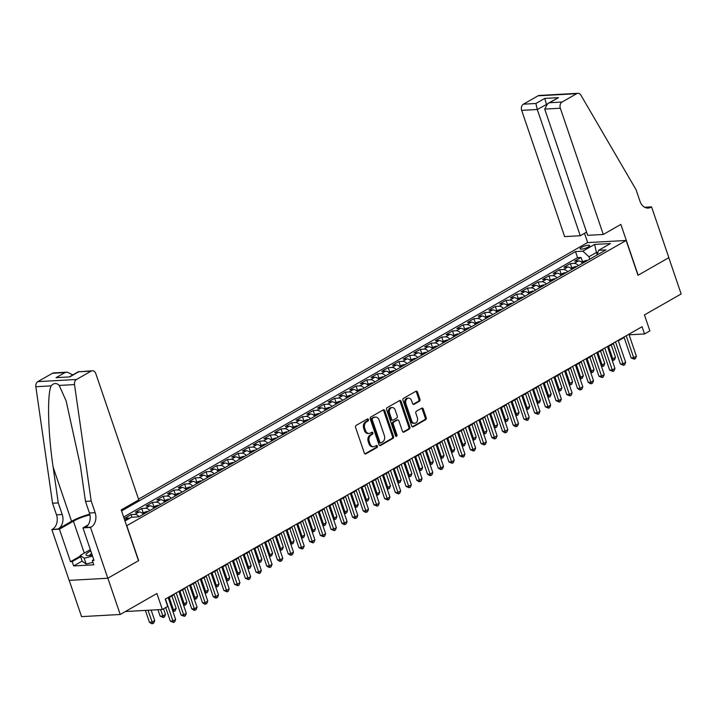 <?xml version="1.0" encoding="UTF-8"?>
<svg xmlns="http://www.w3.org/2000/svg" width="717" height="717" viewBox="0 0 717 717"><rect width="100%" height="100%" fill="white"/><g stroke="black" fill="none" stroke-linecap="round" stroke-linejoin="round"><path stroke-width="1.08" d="M368.404 419.579A1.084 0.807 86.8 0 0 367.328 419.006L356.161 425.387A1.551 1.156 86.8 0 0 355.587 427.413L364.317 453.045A1.551 1.156 86.8 0 0 365.858 453.87L377.025 447.489A1.084 0.807 86.8 0 0 376.353 445.49L374.901 446.324A4.947 3.702 86.8 0 1 373.629 446.7A4.947 3.702 86.8 0 1 369.99 443.689L369.264 441.547A4.947 3.702 86.8 0 1 371.074 435.067L372.517 434.242A1.084 0.807 86.8 0 0 371.845 432.252L370.393 433.077A4.947 3.702 86.8 0 1 369.121 433.462A4.947 3.702 86.8 0 1 365.482 430.442L364.747 428.3A4.947 3.702 86.8 0 1 366.566 421.82L368.009 420.996A1.084 0.807 86.8 0 0 368.404 419.579M369.121 433.462L368.072 433.516A4.947 3.702 86.8 0 1 364.433 430.496L363.707 428.363A4.947 3.702 86.8 0 1 365.518 421.883L366.97 421.058A1.084 0.807 86.8 0 0 367.059 419.158M364.935 453.861L375.986 447.542A1.084 0.807 86.8 0 0 376.075 445.651M373.629 446.7L372.58 446.763A4.947 3.702 86.8 0 1 368.941 443.742L368.215 441.609A4.947 3.702 86.8 0 1 370.026 435.129L371.478 434.296A1.084 0.807 86.8 0 0 371.567 432.405M581.532 247.374A5.046 1.174 -18.8 0 0 580.098 248.808A5.046 1.174 -18.8 0 0 583.19 248.88A5.046 1.174 -18.8 0 0 588.218 246.998A5.046 1.174 -18.8 0 0 589.643 245.555A5.046 1.174 -18.8 0 0 586.56 245.492A5.046 1.174 -18.8 0 0 581.532 247.374M419.364 401.26A1.551 1.156 86.8 0 0 419.938 399.235L417.482 392.047A1.551 1.156 86.8 0 0 415.95 391.222L403.537 398.311A1.551 1.156 86.8 0 0 402.972 400.337L411.701 425.979A1.551 1.156 86.8 0 0 413.234 426.794L425.647 419.705A1.551 1.156 86.8 0 0 426.212 417.679L423.254 408.995A1.551 1.156 86.8 0 0 421.721 408.17L416.407 411.208A1.551 1.156 86.8 0 0 415.842 413.234L417.312 417.536A4.141 3.092 86.8 0 1 414.722 423.281A4.141 3.092 86.8 0 1 411.683 420.754L405.939 403.877A4.141 3.092 86.8 0 1 408.52 398.141A4.141 3.092 86.8 0 1 411.567 400.66L412.517 403.474A1.551 1.156 86.8 0 0 414.059 404.298L419.364 401.26L418.325 401.323A1.551 1.156 86.8 0 0 418.889 399.297L416.443 392.1A1.551 1.156 86.8 0 0 415.824 391.294M126.81 525.785L138.668 560.604L107.864 578.207L120.214 614.487L156.906 593.515L162.347 609.477L167.697 606.412L165.233 599.161L642.056 326.701L644.529 333.952L649.88 330.895L644.449 314.933L681.15 293.961L668.8 257.69L637.996 275.292L626.138 240.473L126.622 525.794M384.778 410.733A1.551 1.156 86.8 0 0 383.237 409.909L370.832 417.007A1.551 1.156 86.8 0 0 370.259 419.033L378.988 444.665A1.551 1.156 86.8 0 0 380.53 445.49L392.934 438.401A1.551 1.156 86.8 0 0 393.508 436.375L384.778 410.733L383.729 410.796A1.551 1.156 86.8 0 0 383.12 409.981M387.18 407.659L399.593 400.57A1.551 1.156 86.8 0 1 401.135 401.395L409.855 427.027A1.551 1.156 86.8 0 1 409.29 429.053L403.985 432.091A1.551 1.156 86.8 0 1 402.443 431.267L398.903 420.87A1.551 1.156 86.8 0 0 397.37 420.045L393.848 422.053A1.551 1.156 86.8 0 0 393.274 424.079L396.958 434.905A1.084 0.807 86.8 0 1 395.488 435.748L386.615 409.685A1.551 1.156 86.8 0 1 387.18 407.659M120.214 614.487L81.559 616.629L69.217 580.385M582.446 261.526L581.066 257.475L574.631 261.149L578.449 260.934L574.165 263.381A6.301 3.917 60.3 0 1 578.404 265.648M571.727 267.647L570.347 263.596L563.921 267.271L567.73 267.056L563.445 269.511A6.301 3.917 60.3 0 1 567.694 271.77M561.017 273.769L559.636 269.717L553.201 273.392L557.019 273.177L552.735 275.633A6.301 3.917 60.3 0 1 556.975 277.891M550.298 279.89L548.917 275.839L542.491 279.513L546.3 279.307L542.016 281.754A6.301 3.917 60.3 0 1 546.255 284.013M539.578 286.02L538.207 281.96L531.772 285.635L535.59 285.429L531.297 287.875A6.301 3.917 60.3 0 1 535.545 290.134M528.868 292.142L527.488 288.091L521.062 291.756L524.871 291.55L520.587 293.997A6.301 3.917 60.3 0 1 524.826 296.255M518.149 298.263L516.769 294.212L510.343 297.887L514.161 297.672L509.868 300.118A6.301 3.917 60.3 0 1 514.116 302.377M507.439 304.384L506.059 300.333L499.632 304.008L503.442 303.793L499.157 306.24A6.301 3.917 60.3 0 1 503.397 308.507M496.72 310.506L495.339 306.455L488.913 310.129L492.722 309.914L488.438 312.37A6.301 3.917 60.3 0 1 492.687 314.629M486.009 316.627L484.629 312.576L478.194 316.251L482.012 316.036L477.728 318.491A6.301 3.917 60.3 0 1 481.967 320.75M475.29 322.749L473.91 318.698L467.484 322.372L471.293 322.166L467.009 324.613A6.301 3.917 60.3 0 1 471.257 326.871M464.58 328.879L463.2 324.819L456.765 328.494L460.583 328.287L456.299 330.734A6.301 3.917 60.3 0 1 460.538 332.993M453.861 335L452.481 330.949L446.055 334.615L449.864 334.409L445.58 336.856A6.301 3.917 60.3 0 1 449.819 339.114M443.142 341.122L441.771 337.071L435.336 340.745L439.154 340.53L434.861 342.977A6.301 3.917 60.3 0 1 439.109 345.236M432.432 347.243L431.051 343.192L424.625 346.867L428.434 346.652L424.15 349.098A6.301 3.917 60.3 0 1 428.39 351.366M421.713 353.364L420.332 349.313L413.906 352.988L417.724 352.773L413.431 355.229A6.301 3.917 60.3 0 1 417.679 357.487M411.002 359.486L409.622 355.435L403.196 359.109L407.005 358.894L402.721 361.35A6.301 3.917 60.3 0 1 406.96 363.609M400.283 365.607L398.903 361.556L392.477 365.231L396.286 365.025L392.002 367.471A6.301 3.917 60.3 0 1 396.25 369.73M389.573 371.738L388.193 367.678L381.758 371.352L385.576 371.146L381.292 373.593A6.301 3.917 60.3 0 1 385.531 375.851M378.854 377.859L377.474 373.808L371.048 377.474L374.857 377.267L370.572 379.714A6.301 3.917 60.3 0 1 374.821 381.973M368.144 383.98L366.763 379.929L360.328 383.604L364.146 383.389L359.862 385.836A6.301 3.917 60.3 0 1 364.102 388.094M357.425 390.102L356.044 386.051L349.618 389.725L353.427 389.51L349.143 391.957A6.301 3.917 60.3 0 1 353.382 394.216M346.705 396.223L345.334 392.172L338.899 395.847L342.717 395.632L338.424 398.087A6.301 3.917 60.3 0 1 342.672 400.346M335.995 402.345L334.615 398.293L328.189 401.968L331.998 401.753L327.714 404.209A6.301 3.917 60.3 0 1 331.953 406.467M325.276 408.466L323.896 404.415L317.47 408.09L321.288 407.883L316.995 410.33A6.301 3.917 60.3 0 1 321.243 412.589M314.566 414.596L313.186 410.536L306.759 414.211L310.569 414.005L306.284 416.452A6.301 3.917 60.3 0 1 310.524 418.71M303.847 420.718L302.466 416.667L296.04 420.332L299.849 420.126L295.565 422.573A6.301 3.917 60.3 0 1 299.814 424.831M293.136 426.839L291.756 422.788L285.321 426.463L289.139 426.248L284.855 428.694A6.301 3.917 60.3 0 1 289.094 430.953M282.417 432.96L281.037 428.909L274.611 432.584L278.42 432.369L274.136 434.816A6.301 3.917 60.3 0 1 278.384 437.074M271.707 439.082L270.327 435.031L263.892 438.705L267.71 438.49L263.426 440.946A6.301 3.917 60.3 0 1 267.665 443.205M260.988 445.203L259.608 441.152L253.182 444.827L256.991 444.612L252.707 447.067A6.301 3.917 60.3 0 1 256.946 449.326M250.269 451.325L248.898 447.274L242.463 450.948L246.281 450.742L241.988 453.189A6.301 3.917 60.3 0 1 246.236 455.447M239.559 457.455L238.178 453.395L231.752 457.07L235.561 456.863L231.277 459.31A6.301 3.917 60.3 0 1 235.517 461.569M228.84 463.576L227.459 459.525L221.033 463.191L224.851 462.985L220.558 465.432A6.301 3.917 60.3 0 1 224.806 467.69M218.129 469.698L216.749 465.647L210.323 469.321L214.132 469.106L209.848 471.553A6.301 3.917 60.3 0 1 214.087 473.812M207.41 475.819L206.03 471.768L199.604 475.443L203.413 475.228L199.129 477.674A6.301 3.917 60.3 0 1 203.377 479.933M196.7 481.941L195.32 477.889L188.885 481.564L192.703 481.349L188.419 483.805A6.301 3.917 60.3 0 1 192.658 486.063M185.981 488.062L184.601 484.011L178.174 487.685L181.984 487.47L177.699 489.926A6.301 3.917 60.3 0 1 181.948 492.185M175.271 494.183L173.89 490.132L167.455 493.807L171.273 493.601L166.98 496.047A6.301 3.917 60.3 0 1 171.229 498.306M164.552 500.314L163.171 496.254L156.745 499.928L160.554 499.722L156.27 502.169A6.301 3.917 60.3 0 1 160.509 504.427M153.832 506.435L152.452 502.384L146.026 506.05L149.844 505.843L145.551 508.29A6.301 3.917 60.3 0 1 149.799 510.549M143.122 512.556L141.742 508.505L135.316 512.18L139.125 511.965L134.841 514.412A6.301 3.917 60.3 0 1 139.08 516.67M131.91 517.208L131.023 514.627L124.597 518.301L128.406 518.086A6.301 3.917 60.3 0 1 129.696 518.266M138.542 499.149L587.492 242.615L626.138 240.473M581.066 257.475L577.561 257.672L575.491 251.577L121.567 510.943M575.491 251.577L582.804 251.165L594.59 244.434L610.472 243.547L598.677 250.287L605.99 249.883L138.811 516.832L131.498 517.235L124.982 520.963M124.848 520.578A6.301 3.917 60.3 0 1 125.412 520.712M131.023 514.627L134.841 514.412M141.742 508.505L145.551 508.29M152.452 502.384L156.27 502.169M163.171 496.254L166.98 496.047M173.89 490.132L177.699 489.926M184.601 484.011L188.419 483.805M195.32 477.889L199.129 477.674M206.03 471.768L209.848 471.553M216.749 465.647L220.558 465.432M227.459 459.525L231.277 459.31M238.178 453.395L241.988 453.189M248.898 447.274L252.707 447.067M259.608 441.152L263.426 440.946M270.327 435.031L274.136 434.816M281.037 428.909L284.855 428.694M291.756 422.788L295.565 422.573M302.466 416.667L306.284 416.452M313.186 410.536L316.995 410.33M323.896 404.415L327.714 404.209M334.615 398.293L338.424 398.087M345.334 392.172L349.143 391.957M356.044 386.051L359.862 385.836M366.763 379.929L370.572 379.714M377.474 373.808L381.292 373.593M388.193 367.678L392.002 367.471M398.903 361.556L402.721 361.35M409.622 355.435L413.431 355.229M420.332 349.313L424.15 349.098M431.051 343.192L434.861 342.977M441.771 337.071L445.58 336.856M452.481 330.949L456.299 330.734M463.2 324.819L467.009 324.613M473.91 318.698L477.728 318.491M484.629 312.576L488.438 312.37M495.339 306.455L499.157 306.24M506.059 300.333L509.868 300.118M516.769 294.212L520.587 293.997M527.488 288.091L531.297 287.875M538.207 281.96L542.016 281.754M548.917 275.839L552.735 275.633M559.636 269.717L563.445 269.511M570.347 263.596L574.165 263.381M577.561 257.672L123.647 517.038M597.144 254.481L596.454 252.456L588.953 256.74L589.777 259.151M629.105 334.812L644.529 333.952M168.316 597.978L174.123 594.662M179.026 591.857L184.834 588.54M189.745 585.735L195.553 582.419M200.455 579.614L206.263 576.289M211.174 573.492L216.982 570.167M221.885 567.371L227.701 564.046M232.604 561.241L238.411 557.925M243.323 555.119L249.131 551.803M254.033 548.998L259.841 545.682M264.752 542.877L270.56 539.56M275.462 536.755L281.27 533.439M286.182 530.634L291.989 527.309M296.892 524.512L302.699 521.187M307.611 518.382L313.419 515.066M318.321 512.261L324.138 508.945M329.04 506.139L334.848 502.823M339.759 500.018L345.567 496.702M350.47 493.896L356.277 490.58M361.189 487.775L366.996 484.45M371.899 481.654L377.707 478.329M382.618 475.523L388.426 472.207M393.328 469.402L399.136 466.086M404.047 463.281L409.855 459.964M414.758 457.159L420.574 453.843M425.477 451.038L431.284 447.722M436.196 444.916L442.004 441.591M446.906 438.795L452.714 435.47M457.625 432.665L463.433 429.349M468.335 426.543L474.143 423.227M479.055 420.422L484.862 417.106M489.765 414.301L495.572 410.984M500.484 408.179L506.292 404.863M511.194 402.058L517.011 398.733M521.913 395.936L527.721 392.611M532.632 389.806L538.44 386.49M543.343 383.685L549.15 380.368M554.062 377.563L559.869 374.247M564.772 371.442L570.58 368.126M575.491 365.32L581.299 362.004M586.201 359.199L592.009 355.874M596.92 353.078L602.728 349.753M607.631 346.947L613.447 343.631M618.35 340.826L624.157 337.51M125.385 611.529L162.347 609.477M597.915 252.375L596.454 252.456L594.59 244.434M143.373 514.223A6.301 3.917 -119.7 0 0 139.125 511.965M154.083 508.102A6.301 3.917 -119.7 0 0 149.844 505.843M164.802 501.981A6.301 3.917 -119.7 0 0 160.554 499.722M175.513 495.859A6.301 3.917 -119.7 0 0 171.273 493.601M186.232 489.738A6.301 3.917 -119.7 0 0 181.984 487.47M196.942 483.608A6.301 3.917 -119.7 0 0 192.703 481.349M207.661 477.486A6.301 3.917 -119.7 0 0 203.413 475.228M218.371 471.365A6.301 3.917 -119.7 0 0 214.132 469.106M229.09 465.243A6.301 3.917 -119.7 0 0 224.851 462.985M239.81 459.122A6.301 3.917 -119.7 0 0 235.561 456.863M250.52 453.001A6.301 3.917 -119.7 0 0 246.281 450.742M261.239 446.879A6.301 3.917 -119.7 0 0 256.991 444.612M271.949 440.749A6.301 3.917 -119.7 0 0 267.71 438.49M282.668 434.627A6.301 3.917 -119.7 0 0 278.42 432.369M293.378 428.506A6.301 3.917 -119.7 0 0 289.139 426.248M304.098 422.385A6.301 3.917 -119.7 0 0 299.849 420.126M314.808 416.263A6.301 3.917 -119.7 0 0 310.569 414.005M325.527 410.142A6.301 3.917 -119.7 0 0 321.288 407.883M336.246 404.021A6.301 3.917 -119.7 0 0 331.998 401.753M346.956 397.89A6.301 3.917 -119.7 0 0 342.717 395.632M357.675 391.769A6.301 3.917 -119.7 0 0 353.427 389.51M368.386 385.647A6.301 3.917 -119.7 0 0 364.146 383.389M379.105 379.526A6.301 3.917 -119.7 0 0 374.857 377.267M389.815 373.405A6.301 3.917 -119.7 0 0 385.576 371.146M400.534 367.283A6.301 3.917 -119.7 0 0 396.286 365.025M411.244 361.162A6.301 3.917 -119.7 0 0 407.005 358.894M421.963 355.032A6.301 3.917 -119.7 0 0 417.724 352.773M432.683 348.91A6.301 3.917 -119.7 0 0 428.434 346.652M443.393 342.789A6.301 3.917 -119.7 0 0 439.154 340.53M454.112 336.667A6.301 3.917 -119.7 0 0 449.864 334.409M464.822 330.546A6.301 3.917 -119.7 0 0 460.583 328.287M475.541 324.425A6.301 3.917 -119.7 0 0 471.293 322.166M486.251 318.303A6.301 3.917 -119.7 0 0 482.012 316.036M496.971 312.173A6.301 3.917 -119.7 0 0 492.722 309.914M507.681 306.051A6.301 3.917 -119.7 0 0 503.442 303.793M518.4 299.93A6.301 3.917 -119.7 0 0 514.161 297.672M529.119 293.809A6.301 3.917 -119.7 0 0 524.871 291.55M539.829 287.687A6.301 3.917 -119.7 0 0 535.59 285.429M550.548 281.566A6.301 3.917 -119.7 0 0 546.3 279.307M561.259 275.445A6.301 3.917 -119.7 0 0 557.019 273.177M571.978 269.314A6.301 3.917 -119.7 0 0 567.73 267.056M598.677 250.287L596.938 255.055M582.688 263.193A6.301 3.917 -119.7 0 0 578.449 260.934M588.953 256.74L582.804 251.165M379.607 445.472L391.894 438.454A1.551 1.156 86.8 0 0 392.459 436.429L383.729 410.796M372.661 418.334A1.084 0.807 86.8 0 0 372.266 419.759L379.929 442.255A1.084 0.807 86.8 0 0 381.005 442.837L382.528 441.959A4.947 3.702 86.8 0 0 384.348 435.479L379.105 420.099A4.947 3.702 86.8 0 0 375.466 417.079A4.947 3.702 86.8 0 0 374.193 417.464L371.621 418.396A1.084 0.807 86.8 0 0 371.227 419.812L372.266 419.759M379.956 442.891A1.084 0.807 86.8 0 1 378.881 442.317L371.227 419.812M375.466 417.079L374.426 417.142A4.947 3.702 86.8 0 0 373.145 417.527L374.193 417.464M371.621 418.396L373.145 417.527M403.062 432.073L408.251 429.107A1.551 1.156 86.8 0 0 408.815 427.081L400.086 401.448A1.551 1.156 86.8 0 0 399.468 400.642M397.765 419.92L396.725 419.983A1.551 1.156 86.8 0 0 396.322 420.099L392.799 422.116A1.551 1.156 86.8 0 0 392.235 424.141L395.918 434.968L396.958 434.905M395.748 436.178A1.084 0.807 86.8 0 0 395.918 434.968M395.228 410.079A4.141 3.092 86.8 0 0 392.19 407.552A4.141 3.092 86.8 0 0 389.609 413.297L391.625 419.239A1.551 1.156 86.8 0 0 393.167 420.063L396.689 418.047A1.551 1.156 86.8 0 0 397.254 416.021L395.228 410.079M392.19 407.552L391.141 407.615A4.141 3.092 86.8 0 0 388.56 413.351L389.609 413.297M392.764 420.18L391.724 420.243A1.551 1.156 86.8 0 1 390.586 419.302L388.56 413.351M413.135 404.289L418.325 401.323M408.52 398.141L407.471 398.195A4.141 3.092 86.8 0 0 404.89 403.94L405.939 403.877M414.722 423.281L413.682 423.335A4.141 3.092 86.8 0 1 410.635 420.816L404.89 403.94M412.311 426.785L424.598 419.768A1.551 1.156 86.8 0 0 425.172 417.742L422.214 409.048A1.551 1.156 86.8 0 0 421.596 408.242M145.399 610.418L149.441 622.302L152.058 622.159L154.738 620.626L151.153 610.095M148.007 610.275L152.721 623.629L151.672 623.691L149.441 622.302M154.738 620.626L153.788 623.019L152.721 623.629M165.708 607.55L170.341 621.146L172.949 621.003L165.466 599.027M175.629 619.47L174.679 621.854L173.613 622.473L172.949 621.003L175.629 619.47L168.145 597.494M173.613 622.473L170.341 621.146M90.817 551.006A10.244 2.384 -18.8 0 0 87.241 555.532A10.244 2.384 -18.8 0 0 92.197 555.066M91.686 553.56A7.009 1.631 -18.8 0 0 89.679 555.496M92.968 562.316L86.157 564.01L82.168 561.241L80.196 555.442L90.351 549.634M92.565 556.132L84.176 558.202L80.196 555.442M86.157 564.01L84.176 558.202M91.202 501.075L85.484 501.389L80.358 465.674L66.134 400.902L59.215 385.432C56.535 382.726 53.838 382.878 51.131 385.88C47.026 394.664 47.976 433.059 53.148 467.179L58.265 502.904L62.218 514.51A11.033 8.245 -93.2 0 1 58.176 528.949L51.866 529.603L69.155 580.385L107.81 578.243L138.506 560.703L121.218 509.921L138.793 499.874L95.818 373.647A4.723 3.531 86.8 0 0 92.341 370.761A4.723 3.531 86.8 0 0 91.122 371.128L76.495 379.481A4.723 3.531 86.8 0 0 74.505 384.581L91.202 501.075L95.155 512.682A11.033 8.245 -93.2 0 1 91.113 527.12L90.521 527.461L107.81 578.243M58.265 502.904L52.547 503.217L56.5 514.824A11.033 8.245 -93.2 0 1 52.458 529.271M91.113 527.12L85.395 527.443A11.033 8.245 -93.2 0 0 89.437 512.996L85.484 501.389M91.122 371.128L78.637 371.818L69.746 376.9L56.06 377.662L64.951 372.58L52.466 373.279L37.84 381.632L76.495 379.481M51.131 385.88L35.85 386.723L52.547 503.217M90.521 527.461L82.948 527.882L94.008 560.38L92.341 560.47L93.766 559.654M82.123 561.106L73.663 565.946L93.819 564.826L92.341 560.47M73.663 565.946L72.175 561.59L70.508 561.689L59.439 529.182L51.866 529.603M89.93 514.86A17.728 4.123 -18.8 0 0 73.421 521.196L59.439 529.182M82.948 527.882L88.039 524.969M89.777 514.188A20.524 4.777 -18.8 0 0 71.575 521.295L58.176 528.949M35.85 386.723A4.723 3.531 -93.2 0 1 37.84 381.632M52.466 373.279A4.723 3.531 -93.2 0 1 53.694 372.912L67.273 372.15L72.784 374.919M70.508 561.689L80.394 556.034M80.645 556.759L72.175 561.59M78.637 371.818L92.341 370.761M69.746 376.9L56.06 377.662M64.951 372.58L67.273 372.15M603.293 234.459L560.327 108.222L544.705 109.092L587.68 235.328L603.293 234.459L620.868 224.421L638.157 275.203L668.853 257.663L651.565 206.872L644.646 207.258M586.587 232.12L580.259 235.741L564.646 236.61L521.671 110.373A4.723 3.531 -93.2 0 1 523.401 104.18L538.028 95.827A4.723 3.531 -93.2 0 1 539.247 95.46L577.902 93.309A4.723 3.531 86.8 0 1 580.931 95.209L636.069 189.736L640.021 201.343A11.033 8.245 86.8 0 0 648.132 208.073A11.033 8.245 86.8 0 0 650.982 207.213L651.565 206.872M523.401 104.18L535.886 103.49L544.777 98.408L558.462 97.646L549.572 102.728L562.056 102.038L576.683 93.676L538.028 95.827M587.68 242.606L584.507 233.312M580.259 235.741L537.284 109.504L521.671 110.373M577.902 93.309A4.723 3.531 86.8 0 0 576.683 93.676M562.056 102.038A4.723 3.531 86.8 0 0 560.327 108.222M645.237 207.545A11.033 8.245 86.8 0 0 645.255 207.527L650.982 207.213M546.246 104.619L537.284 109.504L535.886 103.49M544.777 98.408L546.488 104.404M558.462 97.646L547.752 103.526L544.705 109.092M549.572 102.728L547.752 103.526M157.955 609.719L160.16 616.181L162.768 616.037L165.448 614.505L163.512 608.805M160.572 609.575L163.431 617.507L160.16 616.181M165.448 614.505L164.507 616.898L163.431 617.507M142.172 513.094L146.949 511.445A4.177 2.599 60.3 0 1 147.917 511.624M145.883 512.789A4.177 2.599 -119.7 0 0 145.757 512.745L144.467 513.48A4.177 2.599 60.3 0 1 144.592 513.524M169.239 597.449L173.487 609.916L176.167 608.383L171.919 595.917M172.394 609.979L173.487 609.916L174.15 611.386L172.842 611.278M176.167 608.383L175.217 610.776L174.15 611.386M152.891 506.973L157.659 505.324A4.177 2.599 60.3 0 1 158.627 505.503M156.593 506.668A4.177 2.599 -119.7 0 0 156.467 506.623L155.186 507.358A4.177 2.599 60.3 0 1 155.311 507.403M179.958 591.328L184.197 603.795L186.877 602.262L182.638 589.795M183.113 603.848L184.197 603.795L184.861 605.265L183.552 605.157M186.877 602.262L185.936 604.646L184.861 605.265M163.601 500.851L168.378 499.202A4.177 2.599 60.3 0 1 169.346 499.382M167.312 500.547A4.177 2.599 -119.7 0 0 167.186 500.502L165.896 501.237A4.177 2.599 60.3 0 1 166.021 501.282M190.668 585.206L194.916 597.673L197.596 596.141L193.348 583.674M193.823 597.727L194.916 597.673L195.58 599.143L194.271 599.036M197.596 596.141L196.646 598.525L195.58 599.143M173.953 594.178L181.051 615.025L183.669 614.872L176.185 592.896M186.339 613.349L185.398 615.733L184.323 616.351L183.669 614.872L186.339 613.349L178.865 591.373M184.323 616.351L181.051 615.025M184.672 588.048L191.771 608.894L194.379 608.751L186.895 586.775M197.058 607.227L196.117 609.611L195.042 610.221L194.379 608.751L197.058 607.227L189.575 585.251M195.042 610.221L193.993 610.284L191.771 608.894M195.382 581.926L202.481 602.773L205.098 602.63L197.614 580.653M207.778 601.097L206.828 603.49L205.761 604.099L205.098 602.63L207.778 601.097L200.294 579.121M205.761 604.099L204.712 604.162L202.481 602.773M206.102 575.805L213.2 596.652L215.808 596.508L208.324 574.532M218.488 594.976L217.547 597.369L216.471 597.978L215.808 596.508L218.488 594.976L211.004 573M216.471 597.978L215.432 598.041L213.2 596.652M174.321 494.73L179.089 493.081A4.177 2.599 60.3 0 1 180.057 493.26M178.022 494.425A4.177 2.599 -119.7 0 0 177.897 494.38L176.615 495.115A4.177 2.599 60.3 0 1 176.74 495.16M201.387 579.085L205.636 591.543L208.306 590.019L204.067 577.552M204.542 591.606L205.636 591.543L206.29 593.013L204.981 592.914M208.306 590.019L207.365 592.403L206.29 593.013M216.812 569.683L223.91 590.53L226.527 590.387L219.043 568.411M229.207 588.854L228.257 591.247L227.19 591.857L226.527 590.387L229.207 588.854L221.723 566.878M227.19 591.857L223.91 590.53M185.031 488.609L189.808 486.96A4.177 2.599 60.3 0 1 190.776 487.139M188.741 488.304A4.177 2.599 -119.7 0 0 188.616 488.259L187.334 488.994A4.177 2.599 60.3 0 1 187.451 489.03M212.107 572.955L216.346 585.422L219.026 583.889L214.786 571.431M215.252 585.484L216.346 585.422L217.009 586.891L215.7 586.793M219.026 583.889L218.085 586.282L217.009 586.891M227.531 563.562L234.629 584.409L237.237 584.265L229.763 562.289M239.917 582.733L238.976 585.117L237.901 585.735L237.237 584.265L239.917 582.733L232.433 560.757M237.901 585.735L234.629 584.409M195.75 482.487L200.527 480.838A4.177 2.599 60.3 0 1 201.486 481.017M199.451 482.174A4.177 2.599 -119.7 0 0 199.335 482.129L198.044 482.864A4.177 2.599 60.3 0 1 198.17 482.908M222.817 566.833L227.065 579.3L229.745 577.768L225.496 565.301M225.972 579.363L227.065 579.3L227.728 580.77L226.42 580.662M229.745 577.768L228.795 580.161L227.728 580.77M238.25 557.441L245.339 578.287L247.957 578.144L240.473 556.168M250.636 576.611L249.686 578.995L248.62 579.614L247.957 578.144L250.636 576.611L243.153 554.635M248.62 579.614L245.339 578.287M206.469 476.357L211.237 474.708A4.177 2.599 60.3 0 1 212.205 474.887M210.171 476.052A4.177 2.599 -119.7 0 0 210.045 476.007L208.764 476.742A4.177 2.599 60.3 0 1 208.88 476.787M233.536 560.712L237.775 573.179L240.455 571.646L236.216 559.179M236.691 573.241L237.775 573.179L238.438 574.649L237.13 574.541M240.455 571.646L239.514 574.039L238.438 574.649M248.96 551.319L256.059 572.166L258.667 572.014L251.192 550.038M261.346 570.49L260.405 572.874L259.33 573.492L258.667 572.014L261.346 570.49L253.872 548.514M259.33 573.492L256.059 572.166M217.179 470.235L221.956 468.586A4.177 2.599 60.3 0 1 222.924 468.766M220.881 469.931A4.177 2.599 -119.7 0 0 220.764 469.886L219.474 470.621A4.177 2.599 60.3 0 1 219.599 470.666M244.246 554.591L248.494 567.057L251.174 565.525L246.926 553.058M247.401 567.12L248.494 567.057L249.157 568.527L247.849 568.42M251.174 565.525L250.224 567.918L249.157 568.527M259.679 545.189L266.778 566.036L269.386 565.892L261.902 543.916M272.066 564.369L271.116 566.753L270.049 567.362L269.386 565.892L272.066 564.369L264.582 542.393M270.049 567.362L269 567.425L266.778 566.036M227.898 464.114L232.667 462.465A4.177 2.599 60.3 0 1 233.634 462.644M231.6 463.809A4.177 2.599 -119.7 0 0 231.474 463.765L230.193 464.499A4.177 2.599 60.3 0 1 230.318 464.544M254.965 548.469L259.204 560.936L261.884 559.403L257.645 546.937M258.12 560.99L259.204 560.936L259.868 562.406L258.559 562.298M261.884 559.403L260.943 561.787L259.868 562.406M270.39 539.067L277.488 559.914L280.105 559.771L272.621 537.795M282.776 558.238L281.835 560.631L280.759 561.241L280.105 559.771L282.776 558.238L275.301 536.262M280.759 561.241L279.72 561.303L277.488 559.914M238.609 457.993L243.386 456.344A4.177 2.599 60.3 0 1 244.354 456.523M242.319 457.688A4.177 2.599 -119.7 0 0 242.194 457.643L240.903 458.378A4.177 2.599 60.3 0 1 241.029 458.423M265.675 542.348L269.924 554.815L272.603 553.282L268.355 540.815M268.83 554.868L269.924 554.815L270.587 556.284L269.278 556.177M272.603 553.282L271.653 555.666L270.587 556.284M281.109 532.946L288.207 553.793L290.815 553.649L283.332 531.673M293.495 552.117L292.554 554.51L291.478 555.119L290.815 553.649L293.495 552.117L286.011 530.141M291.478 555.119L290.43 555.182L288.207 553.793M249.328 451.871L254.096 450.222A4.177 2.599 60.3 0 1 255.064 450.401M253.029 451.567A4.177 2.599 -119.7 0 0 252.904 451.522L251.622 452.257A4.177 2.599 60.3 0 1 251.748 452.302M276.395 536.226L280.634 548.684L283.314 547.161L279.074 534.694M279.549 548.747L280.634 548.684L281.297 550.154L279.988 550.056M283.314 547.161L282.373 549.545L281.297 550.154M291.819 526.825L298.917 547.671L301.534 547.528L294.051 525.552M304.214 545.995L303.264 548.388L302.198 548.998L301.534 547.528L304.214 545.995L296.73 524.019M302.198 548.998L298.917 547.671M260.038 445.75L264.815 444.101A4.177 2.599 60.3 0 1 265.783 444.28M263.748 445.445A4.177 2.599 -119.7 0 0 263.623 445.4L262.332 446.135A4.177 2.599 60.3 0 1 262.458 446.171M287.114 530.096L291.353 542.563L294.033 541.03L289.785 528.572M290.26 542.626L291.353 542.563L292.016 544.033L290.708 543.934M294.033 541.03L293.083 543.423L292.016 544.033M302.538 520.703L309.636 541.55L312.245 541.407L304.761 519.431M314.924 539.874L313.983 542.258L312.908 542.877L312.245 541.407L314.924 539.874L307.441 517.898M312.908 542.877L309.636 541.55M270.757 439.629L275.525 437.979A4.177 2.599 60.3 0 1 276.493 438.159M274.459 439.315A4.177 2.599 -119.7 0 0 274.333 439.27L273.052 440.005A4.177 2.599 60.3 0 1 273.177 440.05M297.824 523.975L302.072 536.441L304.743 534.909L300.504 522.442M300.979 536.504L302.072 536.441L302.726 537.911L301.418 537.804M304.743 534.909L303.802 537.302L302.726 537.911M313.248 514.582L320.347 535.429L322.964 535.285L315.48 513.309M325.643 533.753L324.693 536.137L323.627 536.755L322.964 535.285L325.643 533.753L318.16 511.777M323.627 536.755L320.347 535.429M281.476 433.498L286.244 431.849A4.177 2.599 60.3 0 1 287.212 432.028M285.178 433.193A4.177 2.599 -119.7 0 0 285.052 433.149L283.771 433.884A4.177 2.599 60.3 0 1 283.887 433.928M308.543 517.853L312.782 530.32L315.462 528.788L311.223 516.321M311.689 530.383L312.782 530.32L313.446 531.79L312.137 531.682M315.462 528.788L314.521 531.18L313.446 531.79M323.967 508.461L331.066 529.307L333.674 529.155L326.199 507.179M336.354 527.631L335.413 530.015L334.337 530.634L333.674 529.155L336.354 527.631L328.87 505.655M334.337 530.634L331.066 529.307M292.186 427.377L296.963 425.728A4.177 2.599 60.3 0 1 297.922 425.907M295.888 427.072A4.177 2.599 -119.7 0 0 295.771 427.027L294.481 427.762A4.177 2.599 60.3 0 1 294.606 427.807M319.253 511.732L323.501 524.199L326.181 522.666L321.933 510.199M322.408 524.261L323.501 524.199L324.165 525.669L322.856 525.561M326.181 522.666L325.231 525.059L324.165 525.669M334.687 502.33L341.776 523.177L344.393 523.034L336.909 501.058M347.073 521.51L346.123 523.894L345.056 524.503L344.393 523.034L347.073 521.51L339.589 499.534M345.056 524.503L344.008 524.566L341.776 523.177M302.906 421.255L307.674 419.606A4.177 2.599 60.3 0 1 308.642 419.786M306.607 420.951A4.177 2.599 -119.7 0 0 306.482 420.906L305.2 421.641A4.177 2.599 60.3 0 1 305.317 421.686M329.972 505.61L334.212 518.077L336.891 516.545L332.652 504.078M333.127 518.131L334.212 518.077L334.875 519.547L333.566 519.44M336.891 516.545L335.95 518.929L334.875 519.547M345.397 496.209L352.495 517.056L355.103 516.912L347.628 494.936M357.783 515.38L356.842 517.773L355.766 518.382L355.103 516.912L357.783 515.38L350.308 493.404M355.766 518.382L354.727 518.445L352.495 517.056M313.616 415.134L318.393 413.485A4.177 2.599 60.3 0 1 319.361 413.664M317.317 414.829A4.177 2.599 -119.7 0 0 317.201 414.784L315.91 415.519A4.177 2.599 60.3 0 1 316.036 415.564M340.683 499.489L344.931 511.956L347.611 510.423L343.362 497.957M343.837 512.01L344.931 511.956L345.594 513.426L344.285 513.318M347.611 510.423L346.661 512.807L345.594 513.426M356.116 490.087L363.214 510.934L365.822 510.791L358.339 488.815M368.502 509.258L367.552 511.651L366.486 512.261L365.822 510.791L368.502 509.258L361.018 487.282M366.486 512.261L365.437 512.323L363.214 510.934M324.335 409.013L329.103 407.364A4.177 2.599 60.3 0 1 330.071 407.543M328.036 408.708A4.177 2.599 -119.7 0 0 327.911 408.663L326.629 409.398A4.177 2.599 60.3 0 1 326.755 409.443M351.402 493.368L355.641 505.826L358.321 504.302L354.081 491.835M354.557 505.888L355.641 505.826L356.304 507.295L354.996 507.197M358.321 504.302L357.38 506.686L356.304 507.295M366.826 483.966L373.924 504.813L376.542 504.669L369.058 482.693M379.212 503.137L378.271 505.53L377.196 506.139L376.542 504.669L379.212 503.137L371.738 481.161M377.196 506.139L373.924 504.813M335.045 402.891L339.822 401.242A4.177 2.599 60.3 0 1 340.79 401.421M338.756 402.587A4.177 2.599 -119.7 0 0 338.63 402.542L337.34 403.277A4.177 2.599 60.3 0 1 337.465 403.312M362.112 487.237L366.36 499.704L369.04 498.172L364.792 485.714M365.267 499.767L366.36 499.704L367.023 501.174L365.715 501.075M369.04 498.172L368.09 500.565L367.023 501.174M377.545 477.845L384.644 498.691L387.252 498.548L379.768 476.572M389.931 497.015L388.99 499.399L387.915 500.018L387.252 498.548L389.931 497.015L382.448 475.039M387.915 500.018L384.644 498.691M345.764 396.77L350.532 395.121A4.177 2.599 60.3 0 1 351.5 395.3M349.466 396.456A4.177 2.599 -119.7 0 0 349.34 396.411L348.059 397.146A4.177 2.599 60.3 0 1 348.184 397.191M372.831 481.116L377.07 493.583L379.75 492.05L375.511 479.583M375.986 493.646L377.07 493.583L377.734 495.053L376.425 494.945M379.75 492.05L378.809 494.443L377.734 495.053M388.255 471.723L395.354 492.57L397.971 492.427L390.487 470.451M400.651 490.894L399.701 493.278L398.634 493.896L397.971 492.427L400.651 490.894L393.167 468.918M398.634 493.896L395.354 492.57M356.474 390.64L361.251 388.99A4.177 2.599 60.3 0 1 362.219 389.17M360.185 390.335A4.177 2.599 -119.7 0 0 360.059 390.29L358.769 391.025A4.177 2.599 60.3 0 1 358.894 391.07M383.55 474.995L387.789 487.461L390.469 485.929L386.221 473.462M386.696 487.524L387.789 487.461L388.453 488.931L387.144 488.824M390.469 485.929L389.519 488.322L388.453 488.931M398.975 465.602L406.073 486.449L408.681 486.296L401.197 464.32M411.361 484.773L410.42 487.157L409.344 487.775L408.681 486.296L411.361 484.773L403.877 462.797M409.344 487.775L406.073 486.449M367.194 384.518L371.962 382.869A4.177 2.599 60.3 0 1 372.93 383.048M370.895 384.213A4.177 2.599 -119.7 0 0 370.779 384.169L369.488 384.904A4.177 2.599 60.3 0 1 369.613 384.948M394.26 468.873L398.509 481.34L401.179 479.807L396.94 467.341M397.415 481.403L398.509 481.34L399.163 482.81L397.854 482.702M401.179 479.807L400.238 482.2L399.163 482.81M409.685 459.472L416.783 480.318L419.4 480.175L411.917 458.199M422.08 478.651L421.13 481.035L420.063 481.645L419.4 480.175L422.08 478.651L414.596 456.675M420.063 481.645L419.015 481.707L416.783 480.318M377.913 378.397L382.681 376.748A4.177 2.599 60.3 0 1 383.649 376.927M381.614 378.092A4.177 2.599 -119.7 0 0 381.489 378.047L380.207 378.782A4.177 2.599 60.3 0 1 380.324 378.827M404.98 462.752L409.219 475.219L411.899 473.686L407.659 461.219M408.125 475.272L409.219 475.219L409.882 476.688L408.573 476.581M411.899 473.686L410.958 476.07L409.882 476.688M420.404 453.35L427.502 474.197L430.11 474.054L422.636 452.077M432.79 472.521L431.849 474.914L430.774 475.523L430.11 474.054L432.79 472.521L425.306 450.545M430.774 475.523L429.734 475.586L427.502 474.197M388.623 372.275L393.4 370.626A4.177 2.599 60.3 0 1 394.359 370.806M392.324 371.971A4.177 2.599 -119.7 0 0 392.208 371.926L390.917 372.661A4.177 2.599 60.3 0 1 391.043 372.706M415.69 456.63L419.938 469.097L422.618 467.565L418.37 455.098M418.845 469.151L419.938 469.097L420.601 470.567L419.293 470.46M422.618 467.565L421.668 469.949L420.601 470.567M431.123 447.229L438.212 468.076L440.83 467.932L433.346 445.956M443.509 466.4L442.559 468.793L441.493 469.402L440.83 467.932L443.509 466.4L436.026 444.423M441.493 469.402L440.444 469.465L438.212 468.076M399.342 366.154L404.11 364.505A4.177 2.599 60.3 0 1 405.078 364.684M403.044 365.849A4.177 2.599 -119.7 0 0 402.918 365.804L401.637 366.539A4.177 2.599 60.3 0 1 401.753 366.584M426.409 450.509L430.648 462.967L433.328 461.443L429.089 448.976M429.564 463.03L430.648 462.967L431.311 464.437L430.003 464.338M433.328 461.443L432.387 463.827L431.311 464.437M441.833 441.107L448.932 461.954L451.54 461.811L444.065 439.835M454.219 460.278L453.278 462.671L452.203 463.281L451.54 461.811L454.219 460.278L446.745 438.302M452.203 463.281L448.932 461.954M410.052 360.033L414.829 358.383A4.177 2.599 60.3 0 1 415.797 358.563M413.754 359.728A4.177 2.599 -119.7 0 0 413.637 359.683L412.347 360.418A4.177 2.599 60.3 0 1 412.472 360.463M437.119 444.379L441.367 456.846L444.047 455.313L439.799 442.855M440.274 456.908L441.367 456.846L442.03 458.315L440.722 458.217M444.047 455.313L443.097 457.706L442.03 458.315M452.552 434.986L459.651 455.833L462.259 455.689L454.775 433.713M464.939 454.157L463.989 456.55L462.922 457.159L462.259 455.689L464.939 454.157L457.455 432.181M462.922 457.159L459.651 455.833M420.771 353.911L425.54 352.262A4.177 2.599 60.3 0 1 426.507 352.441M424.473 353.598A4.177 2.599 -119.7 0 0 424.347 353.553L423.066 354.288A4.177 2.599 60.3 0 1 423.191 354.332M447.838 438.257L452.077 450.724L454.757 449.192L450.518 436.725M450.993 450.787L452.077 450.724L452.741 452.194L451.432 452.086M454.757 449.192L453.816 451.585L452.741 452.194M463.263 428.865L470.361 449.711L472.978 449.568L465.494 427.592M475.649 448.035L474.708 450.419L473.632 451.038L472.978 449.568L475.649 448.035L468.174 426.059M473.632 451.038L470.361 449.711M431.482 347.781L436.259 346.132A4.177 2.599 60.3 0 1 437.227 346.311M435.192 347.476A4.177 2.599 -119.7 0 0 435.067 347.431L433.776 348.166A4.177 2.599 60.3 0 1 433.902 348.211M458.548 432.136L462.797 444.603L465.476 443.07L461.228 430.603M461.703 444.665L462.797 444.603L463.46 446.073L462.151 445.965M465.476 443.07L464.526 445.463L463.46 446.073M473.982 422.743L481.08 443.59L483.688 443.438L476.205 421.471M486.368 441.914L485.427 444.298L484.351 444.916L483.688 443.438L486.368 441.914L478.884 419.938M484.351 444.916L481.08 443.59M442.201 341.659L446.969 340.01A4.177 2.599 60.3 0 1 447.937 340.19M445.902 341.355A4.177 2.599 -119.7 0 0 445.777 341.31L444.495 342.045A4.177 2.599 60.3 0 1 444.621 342.09M469.268 426.015L473.507 438.481L476.187 436.949L471.947 424.482M472.422 438.544L473.507 438.481L474.17 439.951L472.862 439.844M476.187 436.949L475.246 439.342L474.17 439.951M484.692 416.613L491.79 437.46L494.407 437.316L486.924 415.34M497.087 435.793L496.137 438.177L495.071 438.786L494.407 437.316L497.087 435.793L489.603 413.817M495.071 438.786L494.022 438.849L491.79 437.46M452.911 335.538L457.688 333.889A4.177 2.599 60.3 0 1 458.656 334.068M456.621 335.233A4.177 2.599 -119.7 0 0 456.496 335.189L455.205 335.923A4.177 2.599 60.3 0 1 455.331 335.968M479.987 419.893L484.226 432.36L486.906 430.827L482.658 418.361M483.133 432.414L484.226 432.36L484.889 433.83L483.581 433.722M486.906 430.827L485.956 433.211L484.889 433.83M495.411 410.491L502.509 431.338L505.118 431.195L497.634 409.219M507.797 429.662L506.856 432.055L505.781 432.665L505.118 431.195L507.797 429.662L500.314 407.686M505.781 432.665L504.741 432.727L502.509 431.338M463.63 329.417L468.398 327.768A4.177 2.599 60.3 0 1 469.366 327.947M467.332 329.112A4.177 2.599 -119.7 0 0 467.215 329.067L465.925 329.802A4.177 2.599 60.3 0 1 466.05 329.847M490.697 413.772L494.945 426.239L497.616 424.706L493.377 412.239M493.852 426.292L494.945 426.239L495.599 427.708L494.291 427.601M497.616 424.706L496.675 427.09L495.599 427.708M506.121 404.37L513.22 425.217L515.837 425.073L508.353 403.097M518.516 423.541L517.566 425.934L516.5 426.543L515.837 425.073L518.516 423.541L511.033 401.565M516.5 426.543L515.451 426.606L513.22 425.217M474.349 323.295L479.117 321.646A4.177 2.599 60.3 0 1 480.085 321.825M478.051 322.991A4.177 2.599 -119.7 0 0 477.925 322.946L476.644 323.681A4.177 2.599 60.3 0 1 476.76 323.726M501.416 407.65L505.655 420.108L508.335 418.585L504.096 406.118M504.562 420.171L505.655 420.108L506.319 421.578L505.01 421.479M508.335 418.585L507.394 420.969L506.319 421.578M516.84 398.249L523.939 419.095L526.547 418.952L519.072 396.976M529.227 417.419L528.286 419.812L527.21 420.422L526.547 418.952L529.227 417.419L521.743 395.443M527.21 420.422L523.939 419.095M485.059 317.174L489.836 315.525A4.177 2.599 60.3 0 1 490.795 315.704M488.761 316.869A4.177 2.599 -119.7 0 0 488.644 316.824L487.354 317.559A4.177 2.599 60.3 0 1 487.479 317.604M512.126 401.52L516.374 413.987L519.054 412.454L514.806 399.996M515.281 414.05L516.374 413.987L517.038 415.457L515.729 415.358M519.054 412.454L518.104 414.847L517.038 415.457M527.56 392.127L534.649 412.974L537.266 412.831L529.782 390.855M539.946 411.298L538.996 413.691L537.929 414.301L537.266 412.831L539.946 411.298L532.462 389.322M537.929 414.301L534.649 412.974M495.779 311.053L500.547 309.403A4.177 2.599 60.3 0 1 501.515 309.583M499.48 310.739A4.177 2.599 -119.7 0 0 499.355 310.694L498.073 311.429A4.177 2.599 60.3 0 1 498.19 311.474M522.845 395.399L527.085 407.865L529.764 406.333L525.525 393.866M526 407.928L527.085 407.865L527.748 409.335L526.439 409.228M529.764 406.333L528.823 408.726L527.748 409.335M538.27 386.006L545.368 406.853L547.976 406.709L540.501 384.733M550.656 405.177L549.715 407.561L548.639 408.179L547.976 406.709L550.656 405.177L543.181 383.201M548.639 408.179L545.368 406.853M506.489 304.922L511.266 303.273A4.177 2.599 60.3 0 1 512.234 303.452M510.19 304.617A4.177 2.599 -119.7 0 0 510.074 304.573L508.783 305.308A4.177 2.599 60.3 0 1 508.909 305.352M533.556 389.277L537.804 401.744L540.484 400.211L536.235 387.745M536.71 401.807L537.804 401.744L538.467 403.214L537.158 403.106M540.484 400.211L539.534 402.604L538.467 403.214M548.989 379.885L556.087 400.731L558.695 400.579L551.212 378.612M561.375 399.055L560.425 401.439L559.359 402.058L558.695 400.579L561.375 399.055L553.891 377.079M559.359 402.058L556.087 400.731M517.208 298.801L521.976 297.152A4.177 2.599 60.3 0 1 522.944 297.331M520.909 298.496A4.177 2.599 -119.7 0 0 520.784 298.451L519.502 299.186A4.177 2.599 60.3 0 1 519.628 299.231M544.275 383.156L548.514 395.623L551.194 394.09L546.954 381.623M547.429 395.685L548.514 395.623L549.177 397.093L547.869 396.985M551.194 394.09L550.253 396.483L549.177 397.093M559.699 373.754L566.797 394.61L569.415 394.458L561.931 372.482M572.085 392.934L571.144 395.318L570.069 395.927L569.415 394.458L572.085 392.934L564.611 370.958M570.069 395.927L566.797 394.61M527.918 292.679L532.695 291.03A4.177 2.599 60.3 0 1 533.663 291.21M531.629 292.375A4.177 2.599 -119.7 0 0 531.503 292.33L530.213 293.065A4.177 2.599 60.3 0 1 530.338 293.11M554.985 377.034L559.233 389.501L561.913 387.969L557.665 375.502M558.14 389.555L559.233 389.501L559.896 390.971L558.588 390.864M561.913 387.969L560.963 390.353L559.896 390.971M570.418 367.633L577.517 388.48L580.125 388.336L572.641 366.36M582.804 386.804L581.863 389.197L580.788 389.806L580.125 388.336L582.804 386.804L575.321 364.828M580.788 389.806L579.739 389.869L577.517 388.48M538.637 286.558L543.405 284.909A4.177 2.599 60.3 0 1 544.373 285.088M542.339 286.253A4.177 2.599 -119.7 0 0 542.213 286.208L540.932 286.943A4.177 2.599 60.3 0 1 541.057 286.988M565.704 370.913L569.943 383.38L572.623 381.847L568.384 369.38M568.859 383.434L569.943 383.38L570.607 384.85L569.298 384.742M572.623 381.847L571.682 384.231L570.607 384.85M581.128 361.511L588.227 382.358L590.844 382.215L583.36 360.239M593.524 380.682L592.574 383.075L591.507 383.685L590.844 382.215L593.524 380.682L586.04 358.706M591.507 383.685L590.458 383.747L588.227 382.358M549.347 280.437L554.124 278.788A4.177 2.599 60.3 0 1 555.092 278.967M553.058 280.132A4.177 2.599 -119.7 0 0 552.932 280.087L551.642 280.822A4.177 2.599 60.3 0 1 551.767 280.867M576.423 364.792L580.662 377.25L583.342 375.726L579.094 363.259M579.569 377.312L580.662 377.25L581.326 378.719L580.017 378.621M583.342 375.726L582.392 378.11L581.326 378.719M591.848 355.39L598.946 376.237L601.554 376.093L594.079 354.117M604.234 374.561L603.293 376.954L602.217 377.563L601.554 376.093L604.234 374.561L596.75 352.585M602.217 377.563L598.946 376.237M560.067 274.315L564.835 272.666A4.177 2.599 60.3 0 1 565.803 272.845M563.768 274.011A4.177 2.599 -119.7 0 0 563.652 273.966L562.361 274.701A4.177 2.599 60.3 0 1 562.486 274.745M587.133 358.661L591.382 371.128L594.052 369.596L589.813 357.138M590.288 371.191L591.382 371.128L592.036 372.598L590.736 372.499M594.052 369.596L593.111 371.989L592.036 372.598M602.558 349.269L609.656 370.115L612.273 369.972L604.789 347.996M614.953 368.439L614.003 370.832L612.936 371.442L612.273 369.972L614.953 368.439L607.469 346.463M612.936 371.442L609.656 370.115M570.786 268.194L575.554 266.545A4.177 2.599 60.3 0 1 576.522 266.724M574.487 267.88A4.177 2.599 -119.7 0 0 574.362 267.835L573.08 268.57A4.177 2.599 60.3 0 1 573.197 268.615M597.853 352.54L602.092 365.007L604.772 363.474L600.532 351.007M601.007 365.07L602.092 365.007L602.755 366.477L601.446 366.369M604.772 363.474L603.831 365.867L602.755 366.477M613.277 343.147L620.375 363.994L622.983 363.851L615.509 341.875M625.663 362.318L624.722 364.702L623.647 365.32L622.983 363.851L625.663 362.318L618.188 340.342M623.647 365.32L620.375 363.994M581.496 262.063L586.273 260.414A4.177 2.599 60.3 0 1 587.241 260.594M585.197 261.759A4.177 2.599 -119.7 0 0 585.081 261.714L583.79 262.449A4.177 2.599 60.3 0 1 583.916 262.494M608.563 346.419L612.811 358.885L615.491 357.353L611.242 344.886M611.718 358.948L612.811 358.885L613.474 360.355L612.166 360.248M615.491 357.353L614.541 359.746L613.474 360.355M623.996 337.026L631.085 357.873L633.703 357.72L626.219 335.753M636.382 356.197L635.432 358.581L634.366 359.199L633.703 357.72L636.382 356.197L628.899 334.221M634.366 359.199L631.085 357.873M128.406 518.086L124.722 520.192M365.518 421.883L366.566 421.82M363.707 428.363L364.747 428.3M364.433 430.496L365.482 430.442M371.478 434.296L372.517 434.242M370.026 435.129L371.074 435.067M368.215 441.609L369.264 441.547M368.941 443.742L369.99 443.689M375.986 447.542L377.025 447.489M365.043 453.915L365.858 453.87M366.97 421.058L368.009 420.996M392.459 436.429L393.508 436.375M391.894 438.454L392.934 438.401M379.714 445.535L380.53 445.49M378.881 442.317L379.929 442.255M400.086 401.448L401.135 401.395M408.815 427.081L409.855 427.027M408.251 429.107L409.29 429.053M403.169 432.136L403.985 432.091M396.322 420.099L397.37 420.045M392.799 422.116L393.848 422.053M392.235 424.141L393.274 424.079M390.586 419.302L391.625 419.239M413.252 404.343L414.059 404.298M410.635 420.816L411.683 420.754M422.214 409.048L423.254 408.995M425.172 417.742L426.212 417.679M424.598 419.768L425.647 419.705M412.427 426.839L413.234 426.794M416.443 392.1L417.482 392.047M418.889 399.297L419.938 399.235M62.218 514.51L56.5 514.824M89.437 512.996L95.155 512.682M74.505 384.581L59.215 385.432M53.148 467.179L71.575 521.295M84.283 553.103L73.421 521.196M146.868 511.463L142.907 513.731M157.579 505.342L153.617 507.609M168.298 499.22L164.336 501.488M179.017 493.099L175.047 495.366M189.727 486.977L185.766 489.236M200.446 480.856L196.476 483.115M211.156 474.726L207.195 476.993M221.876 468.604L217.905 470.872M232.586 462.483L228.624 464.75M243.305 456.362L239.344 458.629M254.015 450.24L250.054 452.508M264.734 444.119L260.773 446.377M275.453 437.997L271.483 440.256M286.164 431.867L282.202 434.135M296.883 425.746L292.912 428.013M307.593 419.624L303.632 421.892M318.312 413.503L314.342 415.77M329.022 407.381L325.061 409.649M339.741 401.26L335.78 403.519M350.452 395.139L346.49 397.397M361.171 389.008L357.209 391.276M371.89 382.887L367.92 385.154M382.6 376.766L378.639 379.033M393.319 370.644L389.349 372.912M404.029 364.523L400.068 366.79M414.749 358.401L410.778 360.66M425.459 352.28L421.497 354.539M436.178 346.15L432.217 348.417M446.897 340.028L442.927 342.296M457.607 333.907L453.646 336.174M468.326 327.786L464.356 330.053M479.037 321.664L475.075 323.932M489.756 315.543L485.785 317.801M500.466 309.421L496.505 311.68M511.185 303.291L507.215 305.559M521.895 297.17L517.934 299.437M532.614 291.048L528.653 293.316M543.334 284.927L539.363 287.194M554.044 278.805L550.082 281.073M564.763 272.684L560.793 274.943M575.473 266.563L571.512 268.821M586.192 260.432L582.222 262.7M379.678 442.972L380.727 442.918M69.836 376.604L78.727 371.523"/></g></svg>
